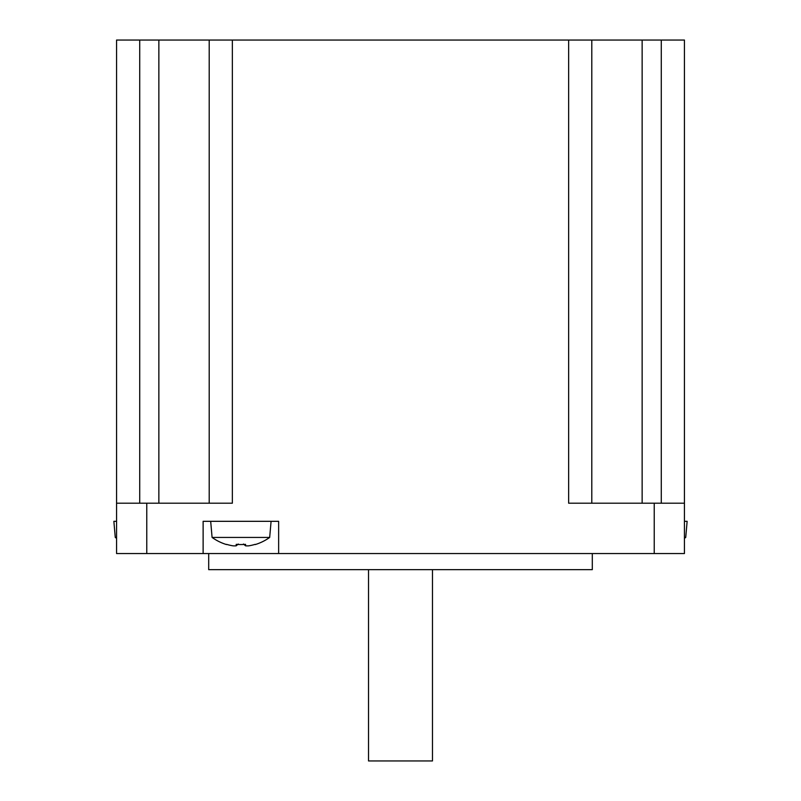 <?xml version="1.0" encoding="UTF-8"?>
<svg xmlns="http://www.w3.org/2000/svg" width="801" height="801" viewBox="0 0 801 801"><rect width="100%" height="100%" fill="white"/><g stroke="black" fill="none" stroke-linecap="round" stroke-linejoin="round"><path stroke-width="1.2" d="M228.385 521.321L278.638 521.321L278.638 553.541L203.124 553.541L203.124 521.321L228.385 521.321M255.139 544.36L255.139 544.36A49.171 49.171 0 0 1 248.771 545.831A48.581 34.353 -90 0 1 245.557 545.831L243.504 544.029M245.557 545.831L245.557 544.36A48.11 41.672 180 0 1 236.205 544.36L236.205 545.831L238.267 544.029M236.205 545.831A48.581 34.353 90 0 1 232.991 545.831A49.171 49.171 0 0 1 226.623 544.36L226.623 544.36M210.683 521.321L212.085 537.431L269.677 537.431L271.088 521.321M139.724 503.198L139.724 40.05L116.566 40.05L116.566 553.541L203.124 553.541M139.724 40.05L209.201 40.05L209.201 503.198M146.773 553.541L146.773 503.198L232.36 503.198L232.36 40.05L209.201 40.05M232.36 40.05L568.64 40.05L568.64 503.198L654.227 503.198L654.227 553.541L684.434 553.541L684.434 40.05L661.276 40.05L661.276 503.198M591.799 503.198L591.799 40.05L568.64 40.05M591.799 40.05L661.276 40.05M368.53 569.651L368.53 760.95L432.47 760.95L432.47 569.651M684.434 537.431L685.726 537.431A49.392 49.392 0 0 1 684.434 538.332L684.434 553.541M278.638 553.541L654.227 553.541M146.773 503.198L116.566 503.198M654.227 503.198L684.434 503.198L684.434 521.321L687.138 521.321L685.726 537.431M208.701 553.541L208.701 569.651L592.299 569.651L592.299 553.541M116.566 537.431L115.274 537.431L113.862 521.321L116.566 521.321M158.858 503.198L158.858 40.05M642.142 503.198L642.142 40.05M212.085 537.431A49.392 49.392 0 0 0 226.513 544.56M255.259 544.56A49.392 49.392 0 0 0 269.677 537.431M115.274 537.431A49.392 49.392 0 0 0 116.566 538.332"/></g></svg>
